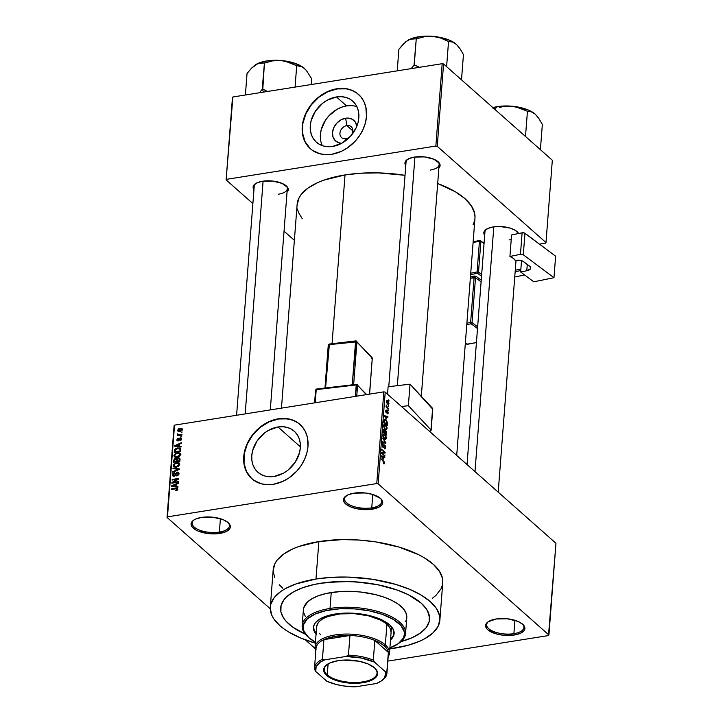 <?xml version="1.0" encoding="UTF-8"?>
<svg xmlns="http://www.w3.org/2000/svg" width="723" height="723" viewBox="0 0 723 723"><rect width="100%" height="100%" fill="white"/><g stroke="black" fill="none" stroke-linecap="round" stroke-linejoin="round"><path stroke-width="1.08" d="M346.561 495.598A18.662 7.935 -175.6 0 0 350.059 505.07A18.662 7.935 -175.6 0 0 371.749 507.844L372.155 509.209A19.702 8.378 4.4 0 1 348.902 506.1A19.702 8.378 4.4 0 1 346.055 495.924A19.702 8.378 4.4 0 1 354.026 493.158L348.043 494.83L344.356 497.469L343.552 499.033L344.22 502.34L345.648 503.958L350.447 506.814L357.171 508.82L368.576 509.598L378.138 507.537L381.834 504.898L382.63 503.335L381.97 500.027L380.533 498.409L372.562 494.424L365.251 492.978L354.026 493.158A19.702 8.378 4.4 0 1 380.732 498.599A19.702 8.378 4.4 0 1 372.155 509.209L371.749 507.844A18.662 7.935 4.4 0 1 344.555 498.816A18.662 7.935 4.4 0 1 346.561 495.598M488.703 621.419A18.662 7.935 -175.6 0 0 492.191 630.89A18.662 7.935 -175.6 0 0 513.89 633.664L514.288 635.029A19.702 8.378 4.4 0 1 491.044 631.92A19.702 8.378 4.4 0 1 488.188 621.744A19.702 8.378 4.4 0 1 496.168 618.978L488.007 621.87L485.693 624.853L486.353 628.16L487.79 629.778L495.761 633.764L503.072 635.21L514.288 635.029L520.28 633.357L523.967 630.718L524.762 629.155L524.808 627.51L522.675 624.229L517.876 621.373L507.383 618.789L496.168 618.978A19.702 8.378 4.4 0 1 522.874 624.41A19.702 8.378 4.4 0 1 514.288 635.029L513.89 633.664A18.662 7.935 4.4 0 1 486.687 624.636A18.662 7.935 4.4 0 1 488.703 621.419M194.189 519.828A18.662 7.935 -175.6 0 0 197.677 529.308A18.662 7.935 -175.6 0 0 219.367 532.083L219.774 533.438A19.702 8.378 4.4 0 1 196.52 530.33A19.702 8.378 4.4 0 1 193.674 520.162A19.702 8.378 4.4 0 1 201.654 517.397L195.671 519.069L193.493 520.289L191.179 523.262L191.839 526.57L195.373 529.706L198.066 531.053L208.558 533.628L216.195 533.827L225.757 531.767L229.453 529.128L230.248 527.564L230.294 525.919L228.152 522.639L223.362 519.783L212.869 517.207L201.654 517.397A19.702 8.378 4.4 0 1 228.36 522.828A19.702 8.378 4.4 0 1 219.774 533.438L219.367 532.083A18.662 7.935 4.4 0 1 192.173 523.045A18.662 7.935 4.4 0 1 194.189 519.828M346.877 125.585A7.257 5.73 -48.5 0 0 339.946 133.159A7.257 5.73 -48.5 0 0 345.865 138.689L344.428 141.618L345.865 138.689A7.257 5.73 131.5 0 1 341.563 137.569A7.257 5.73 131.5 0 1 340.596 130.646A7.257 5.73 131.5 0 1 346.877 125.585L352.815 130.845L346.877 125.585A7.257 5.73 131.5 0 1 351.179 126.706A7.257 5.73 131.5 0 1 352.146 133.628A7.257 5.73 131.5 0 1 345.865 138.689A7.257 5.73 -48.5 0 0 352.797 131.116A7.257 5.73 -48.5 0 0 346.877 125.585L345.63 118.211L346.877 125.585M341.825 143.208A13.773 10.863 131.5 0 1 332.598 131.595A13.773 10.863 131.5 0 1 345.63 118.211L347.989 118.066L352.237 119.223L355.336 122.115L356.819 126.308A13.773 10.863 131.5 0 0 345.63 118.211L340.894 119.891L336.728 123.217L333.773 127.673L332.481 132.571L333.041 137.18L335.382 140.795L339.123 142.856L341.825 143.208M356.882 106.652A27.42 21.636 -48.5 0 0 346.579 105.892L336.466 96.936A27.42 21.636 131.5 0 1 352.734 101.157A27.42 21.636 131.5 0 1 356.367 127.329A27.42 21.636 131.5 0 1 332.661 146.426L327.962 146.706L323.515 146.019L319.494 144.401L316.05 141.907L313.321 138.635L311.414 134.722L310.384 130.294L310.294 125.54L311.125 120.642L315.436 111.143L322.657 103.253L327.031 100.298L336.466 96.936L341.166 96.665L345.612 97.343L349.625 98.97L353.068 101.455L355.797 104.727L357.713 108.649L358.735 113.068L358.834 117.822L357.993 122.72L356.258 127.582L350.375 136.448L342.087 143.064L332.661 146.426A27.42 21.636 131.5 0 1 316.385 142.214A27.42 21.636 131.5 0 1 312.752 116.032A27.42 21.636 131.5 0 1 336.466 96.936L346.579 105.892A27.42 21.636 -48.5 0 0 322.35 145.666M356.891 93.122L351.929 90.393L346.299 88.857L337.081 88.929A36.295 28.64 -48.5 0 0 305.721 114.135A36.295 28.64 -48.5 0 0 310.411 148.775L305.043 141.627L302.557 133.086L302.838 123.561L305.847 113.873L311.324 104.853L318.807 97.289L327.646 91.821L337.081 88.929A36.295 28.64 -48.5 0 1 358.527 94.424M331.848 154.27A36.295 28.64 131.5 0 1 310.312 148.694A36.295 28.64 131.5 0 1 305.504 114.035A36.295 28.64 131.5 0 1 336.891 88.757L330.574 90.384L324.401 93.213L315.933 99.44L309.055 107.564L305.648 113.701L303.353 120.135L302.241 126.624L302.368 132.915L304.844 141.464L307.935 146.245L312.038 150.077L319.747 153.728L325.63 154.632L331.848 154.27L341.283 151.378L347.293 147.989L355.309 141.057L359.683 135.463L363.091 129.327L365.386 122.892L366.498 116.403L365.847 107.121L363.895 101.572L360.804 96.783L356.701 92.951L351.74 90.221L346.109 88.685L336.891 88.757A36.295 28.64 131.5 0 1 358.427 94.333A36.295 28.64 131.5 0 1 363.244 128.992A36.295 28.64 131.5 0 1 331.848 154.27M274.144 476.457A27.42 21.636 131.5 0 1 257.876 472.246A27.42 21.636 131.5 0 1 254.243 446.073A27.42 21.636 131.5 0 1 277.957 426.977L300.379 446.823L277.957 426.977L282.657 426.697L287.094 427.383L291.116 429.001L294.559 431.495L297.289 434.767L299.205 438.68L300.226 443.109L300.325 447.862L299.485 452.761L295.174 462.259L287.953 470.149L283.579 473.104L274.144 476.457L269.453 476.737L265.007 476.05L260.985 474.433L257.542 471.947L254.812 468.676L252.896 464.753L251.875 460.334L251.785 455.58L252.616 450.673L256.927 441.184L264.148 433.294L268.522 430.339L277.957 426.977A27.42 21.636 131.5 0 1 294.225 431.188A27.42 21.636 131.5 0 1 297.858 457.37A27.42 21.636 131.5 0 1 274.144 476.457M298.382 423.163L293.421 420.425L287.79 418.888L278.572 418.969A36.295 28.64 -48.5 0 0 247.212 444.175A36.295 28.64 -48.5 0 0 251.902 478.807L246.525 471.667L244.049 463.118L244.329 453.592L247.338 443.904L252.815 434.894L260.298 427.32L269.137 421.861L278.572 418.969A36.295 28.64 -48.5 0 1 300.009 424.455M273.339 484.302A36.295 28.64 131.5 0 1 251.803 478.725A36.295 28.64 131.5 0 1 246.995 444.076A36.295 28.64 131.5 0 1 278.382 418.798L272.065 420.425L265.892 423.244L257.424 429.471L252.625 434.722L248.712 440.614L244.844 450.167L243.642 459.846L244.383 465.946L246.335 471.495L249.426 476.276L253.529 480.108L261.238 483.768L267.121 484.672L273.339 484.302L282.774 481.41L288.784 478.03L296.801 471.098L301.175 465.495L304.582 459.367L306.877 452.932L307.989 446.443L307.338 437.153L305.386 431.604L302.295 426.823L298.192 422.991L293.231 420.253L284.6 418.427L278.382 418.798A36.295 28.64 131.5 0 1 299.918 424.374A36.295 28.64 131.5 0 1 304.726 459.024A36.295 28.64 131.5 0 1 273.339 484.302M405.784 165.504A17.632 7.492 4.4 0 1 407.275 159.548A17.632 7.492 4.4 0 1 414.415 157.081L409.055 158.572L405.757 160.931L405.007 163.805L405.784 165.504M253.954 189.652A17.632 7.492 4.4 0 1 255.445 183.696A17.632 7.492 4.4 0 1 262.585 181.22L257.234 182.72L253.927 185.079L253.177 187.944L253.954 189.652M484.681 235.337A17.632 7.492 4.4 0 1 486.163 229.381A17.632 7.492 4.4 0 1 493.303 226.914L487.953 228.405L484.645 230.773L483.895 233.637L484.681 235.346M220.398 518.716L219.367 532.083L220.398 518.716M514.912 620.307L513.89 633.664L514.912 620.307M372.779 494.487L371.749 507.844L372.779 494.487M439.873 620.162L442.756 582.729A85.034 36.15 -175.6 0 0 318.861 541.59L315.978 579.024A85.034 36.15 4.4 0 1 439.873 620.162A85.034 36.15 4.4 0 1 394.207 648.26A85.034 36.15 4.4 0 1 389.824 648.893L408.134 645.259L420.027 641.048L425.07 638.536L433.077 632.815L438.093 626.353L439.909 619.403L439.602 615.833L436.547 608.658L430.366 601.672L421.283 595.146L409.67 589.335L395.951 584.455L372.607 579.286L347.763 577.071L331.414 577.352L315.978 579.024L318.861 541.59L298.698 546.552L293.032 548.802L283.633 554.071L277.09 560.189L274.975 563.497L273.149 570.447L274.586 577.614M281.464 408.143L297.135 204.401A89.182 37.912 -175.6 0 1 345.034 174.93L361.22 173.186L378.364 172.896L405.034 175.309A89.182 37.912 -175.6 0 0 345.034 174.93L332.047 343.723L345.034 174.93L323.886 180.144L317.948 182.503L308.088 188.025L301.229 194.442L299.006 197.912L297.099 205.196M456.71 455.427L474.975 218.084A89.182 37.912 -175.6 0 0 437.677 183.543L455.481 191.848L464.997 198.689L471.486 206.019L474.686 213.538L475.011 217.289M484.943 231.884A16.593 7.058 4.4 0 1 486.687 229.055M254.225 186.191A16.593 7.058 4.4 0 1 255.969 183.371M406.055 162.042A16.593 7.058 4.4 0 1 407.79 159.223M305.404 634.216A74.659 31.749 4.4 0 1 280.651 607.916A74.659 31.749 4.4 0 1 320.75 583.244A74.659 31.749 4.4 0 1 429.534 619.367A74.659 31.749 4.4 0 1 401.048 641.581L401.672 641.409L401.048 641.581A74.659 31.749 4.4 0 0 429.534 619.367A74.659 31.749 4.4 0 0 320.75 583.244L341.41 581.5L355.96 581.879L377.542 584.717L397.189 590.04L408.368 594.758L421.184 603.136L426.615 609.263L428.305 612.408L429.57 618.707L429.128 621.789L426.109 627.709L420.361 633.077L412.11 637.704L401.672 641.409L412.11 637.704L420.361 633.077L426.109 627.709L429.128 621.789L429.29 615.562L426.615 609.263L421.184 603.136L417.496 600.198L408.368 594.758L397.189 590.04L377.542 584.717L363.253 582.53L348.658 581.536L327.392 582.358L314.433 584.419L320.75 583.244A74.659 31.749 4.4 0 0 280.651 607.916L280.651 607.889A74.659 31.749 4.4 0 0 305.404 634.216L292.679 627.085L285.956 621.12L283.57 618.02L280.886 611.721L281.057 605.494L284.076 599.575L286.615 596.809L293.646 591.785L303.045 587.6L314.433 584.419L303.045 587.6L293.646 591.785L286.615 596.809L284.076 599.575L281.057 605.494L280.886 611.721L283.57 618.02L285.956 621.12L292.679 627.085L305.404 634.216M555.969 543.289L385.214 392.137L378.156 483.85L548.911 635.002L555.969 543.289L385.214 392.137L383.823 391.857L376.764 483.57L167.474 516.855L174.523 425.142L383.823 391.857L385.214 392.137L378.156 483.85L548.911 635.002L548.477 635.562L387.844 661.111L548.477 635.562L555.969 543.289M388.26 405.558L388.685 406.57L388.26 405.558M387.293 407.248L388.504 408.956L386.073 406.805L386.308 405.007L387.293 407.248L386.308 405.007L386.073 406.805L388.504 408.956L388.549 408.359L386.688 407.338L387.293 407.248M387.944 409.634L388.378 410.655L387.944 409.634M387.564 410.935L386.516 412.173L385.919 412.246L385.711 411.206L386.516 410.104L385.721 410.872L386.308 412.824L387.347 411.541L386.697 411.64L387.573 411.586L387.338 413.827L388.233 413.068L387.564 410.935L386.895 411.044L387.853 411.288L388.224 413.213L387.492 413.908L387.655 411.667L386.597 412.969L385.721 411.432L386.109 409.977L386.362 412.227L387.157 410.754M386.669 419.015L384.428 415.644L387.908 416.692L387.862 417.316L386.823 416.954L386.669 419.015L386.823 416.954L387.862 417.316L387.908 416.692L384.428 415.644L386.669 419.015M387.04 428.558L386.245 429.833L384.618 428.766L383.642 426.398L384.121 424.338L385.82 425.052L386.986 427.456L387.04 428.558L386.66 426.398L384.365 424.238L383.615 425.522L385.196 429.381L386.389 429.805L387.04 428.558M386.29 438.346L385.495 439.62L383.868 438.545L382.892 436.186L383.362 434.125L384.916 434.677L386.172 436.954L386.29 438.346L385.91 436.186L383.615 434.026L382.865 435.309L384.446 439.159L385.639 439.584L386.29 438.346M384.383 463.172L384.021 463.913L383.244 463.542L383.886 462.114L381.102 458.825L384.085 461.69L384.383 463.172L383.371 460.831L381.102 458.825L383.786 461.934L383.994 462.801L383.244 462.901L383.244 463.542L384.076 463.895L384.383 463.172L383.244 463.353L384.383 463.172M383.579 459.168L381.337 455.797L384.817 456.846L384.772 457.469L383.732 457.108L383.579 459.168L383.732 457.108L384.772 457.469L384.817 456.846L381.337 455.797L383.579 459.168M382.25 453.213L384.871 456.168L381.536 453.213L381.581 452.58L384.455 452.435L381.771 450.068L381.825 449.471L385.16 452.426L385.115 453.068L382.25 453.213L385.115 453.068L385.16 452.426L381.825 449.471L384.455 452.435L381.581 452.58L381.536 453.213L384.871 456.168L384.916 455.571L384.311 455.671L384.916 455.571L381.636 453.303L382.25 453.213M383.271 443.85L382.295 444.003L383.271 443.85L382.142 444.762L382.919 447.266L384.708 445.576L385.187 447.284L384.293 448.658L385.567 447.682L384.744 444.97L383.913 445.106L384.744 444.97L385.404 446.091L385.522 448.079L384.717 448.911L384.293 448.025L385.088 447.808L384.934 445.856L384.32 445.522L383.262 447.456L382.124 444.934L382.53 443.687L383.271 443.85L382.521 445.196L383.253 446.814L384.049 444.898L384.744 444.97L383.886 445.169L382.982 446.678L382.53 445.088L383.271 443.85L382.693 443.624M382.702 438.039L385.847 443.452L382.377 442.259L382.422 441.645L385.476 442.847L382.702 438.039L385.476 442.847L382.422 441.645L382.377 442.259L385.847 443.452L385.892 442.865L384.708 443.054L385.892 442.865L382.702 438.039M384.256 429.453L383.434 429.589L384.256 429.453L383.289 430.348L383.154 432.2L386.489 435.156L385.793 430.628L384.654 430.809L385.793 430.628L386.335 431.369L386.489 435.156L383.154 432.2L383.606 429.345L384.907 430.718L385.793 430.628L384.907 430.718L383.786 429.272M385.865 419.882L387.266 422.115L387.239 425.377L383.904 422.413L384.311 419.566L385.865 419.882L384.166 419.864L383.904 422.413L387.239 425.377L387.374 423.624L385.865 419.882L385.007 420.018L385.865 419.882M387.817 400.714L386.453 401.274L387.582 404.049L388.432 404.455L388.974 403.506L387.817 400.714L386.507 400.922L387.817 400.714L388.631 401.762L388.911 403.886L388.016 404.356L386.516 402.169L386.633 400.605L387.817 400.714L386.995 400.325M388.694 399.936L389.119 400.958L388.694 399.936M174.089 425.711L167.031 517.424L270.275 608.811L167.031 517.424L167.474 516.855L376.764 483.57L378.156 483.85L376.764 483.57L383.823 391.857L174.523 425.142L167.031 517.424L174.089 425.711M305.359 639.873L315.074 648.468L305.359 639.873M182.16 431.993L181.193 432.743L182.16 431.993M181.844 436.077L180.886 436.819L181.844 436.077M181.048 446.434L179.168 446.218L179.331 444.157L181.292 443.344L181.337 442.72L174.767 445.639L174.713 446.263L181.003 447.058L181.048 446.434L179.168 446.218L179.331 444.157L181.292 443.344L181.337 442.72L174.767 445.639L174.713 446.263L181.003 447.058L181.048 446.434M179.367 456.394L180.488 454.026L178.961 452.743L175.662 453.312L173.936 455.427L174.957 457.225L178.274 457.017L180.506 454.532L179.656 452.978L177.397 452.752L173.918 455.571L174.406 456.882L177.117 457.334L179.367 456.394M178.617 466.181L179.765 464.058L178.21 462.521L174.903 463.091L173.204 465.07L174.207 467.004L177.524 466.805L179.756 464.311L178.906 462.765L176.647 462.539L173.168 465.359L173.656 466.669L176.367 467.121L178.617 466.181M179.042 473.655L178.626 472.381L176.846 472.218L174.858 475.282L173.719 475.617L173.204 474.55L174.532 473.294L174.315 472.752L172.824 473.71L172.499 475.472L173.403 476.231L174.704 476.023L177.397 472.67L178.192 473.068L178.247 474.017L176.719 475.969L178.59 474.884L178.635 472.399L177.316 472.092L174.135 475.626L173.186 474.668L174.496 472.715L172.436 474.812L172.815 475.951L174.071 476.222L177.28 472.688L178.292 473.719L176.719 475.969L179.042 473.655M177.957 486.588L176.078 486.38L176.24 484.32L178.201 483.497L178.247 482.874L171.676 485.793L171.622 486.416L177.912 487.212L177.957 486.588L176.078 486.38L176.24 484.32L178.201 483.497L178.247 482.874L171.676 485.793L171.622 486.416L177.912 487.212L177.957 486.588M177.849 489.137L175.806 488.133L176.394 488.658L175.806 488.133L171.441 488.829L172.002 489.326L171.441 488.829L171.396 489.426L176.665 488.667L177.668 489.742L177.099 489.236L175.707 490.167L176.249 490.646L175.707 490.167L175.743 490.745L177.704 489.688L177.189 488.115L171.441 488.829L171.396 489.426L176.755 488.694L176.927 489.652L175.707 490.167L176.15 490.673L177.325 490.149L177.578 488.323M178.346 481.59L173.204 482.413L178.536 479.087L178.59 478.445L172.164 479.466L172.119 480.063L177.271 479.25L171.92 482.575L171.875 483.208L178.301 482.187L178.346 481.59L173.204 482.413L178.536 479.087L178.59 478.445L172.164 479.466L172.119 480.063L177.271 479.25L171.92 482.575L171.875 483.208L178.301 482.187L178.346 481.59M179.322 468.893L173.041 468.043L172.996 468.667L178.545 469.335L172.761 471.64L172.716 472.255L179.277 469.471L179.322 468.893L173.041 468.043L172.996 468.667L178.545 469.335L172.761 471.64L172.716 472.255L179.277 469.471L179.322 468.893M176.674 458.879L175.373 458.454L177.045 459.936L175.373 458.454L173.628 460.352L174.324 460.967L173.628 460.352L173.493 462.196L179.919 461.175L179.891 458.283L178.31 457.822L176.674 458.879L175.562 458.436L174.153 459.078L173.493 462.196L179.919 461.175L179.729 458.102L178.31 457.822L176.52 458.707M180.804 449.652L179.864 447.998L176.331 448.278L174.668 449.57L174.243 452.417L180.669 451.396L180.407 448.305L177.731 447.908L174.559 449.787L174.243 452.417L180.669 451.396L180.804 449.652L179.223 448.495L180.741 450.465L180.045 449.851L179.964 450.917L175.038 451.703L175.599 452.2L175.038 451.703L175.309 449.778L177.677 448.513L179.928 448.947L180.524 451.414L179.964 450.917L175.038 451.703L175.779 449.227L179.223 448.495M181.699 439.042L181.356 438.039L180.036 437.894L177.786 440.361L178.301 438.237L177.117 439.024L176.9 440.352L178.635 440.768L180.37 438.418L181.039 439.105L180.09 440.732L181.473 439.801L181.392 438.075L180.298 437.84L178.039 440.379L177.533 439.701L178.301 438.237L176.864 439.837L177.144 440.75L178.093 440.967L180.37 438.418L181.039 439.105L180.09 440.732L181.699 439.042M181.979 434.378L178.608 434.803L177.569 433.818L177.289 434.568L178.048 435.002L177.262 435.716L181.934 434.975L181.979 434.378L178.608 434.803L177.569 433.818L177.28 434.424L178.048 435.002L177.262 435.716L181.934 434.975L181.979 434.378M182.44 429.471L181.69 428.26L179.693 428.287L178.174 429.082L177.623 430.646L179.078 431.577L181.853 430.646L182.44 429.471L182.079 428.504L180.099 428.206L177.596 430.239L177.957 431.215L179.891 431.514L182.44 429.471M232.454 97.551L226.118 179.9L252.887 203.597L226.118 179.9L232.896 96.981L442.187 63.696L435.852 146.046L226.561 179.331L435.852 146.046L437.243 146.326L545.992 242.585L552.327 160.235L443.579 63.976L437.243 146.326L545.992 242.585L545.549 243.154L539.494 244.121L545.549 243.154L545.992 242.585L552.327 160.235L443.579 63.976L442.187 63.696L443.579 63.976L437.243 146.326L435.852 146.046L442.187 63.696L232.896 96.981L226.118 179.9L232.454 97.551M284.04 231.179L294.369 240.316L284.04 231.179M518.572 233.52L515.138 230.257L509.887 228.034L499.891 226.507L493.303 226.914A17.632 7.492 4.4 0 1 517.198 231.776A17.632 7.492 4.4 0 1 518.572 233.52M287.04 192.201L288.179 190.321L287.582 187.365L282.006 183.362L272.625 181.057L262.585 181.22A17.632 7.492 4.4 0 1 286.48 186.082A17.632 7.492 4.4 0 1 287.04 192.201M438.87 168.052L440 166.182L439.412 163.217L433.836 159.214L424.446 156.909L414.415 157.081A17.632 7.492 4.4 0 1 438.31 161.934A17.632 7.492 4.4 0 1 438.87 168.052M473.104 224.573L474.487 220.976M297.424 208.947L298.599 212.716L302.277 218.753M437.849 161.536A16.593 7.058 4.4 0 1 439.141 164.591A16.593 7.058 4.4 0 1 430.23 170.077A16.593 7.058 -175.6 0 0 437.849 161.536M286.019 185.684A16.593 7.058 4.4 0 1 287.311 188.739A16.593 7.058 4.4 0 1 278.4 194.216A16.593 7.058 -175.6 0 0 286.019 185.684M516.737 231.369A16.593 7.058 4.4 0 1 517.984 233.637A16.593 7.058 -175.6 0 0 516.737 231.369M511.233 239.485A16.593 7.058 4.4 0 1 509.119 239.909A16.593 7.058 -175.6 0 0 511.233 239.485M432.309 598.346L435.96 595.381L440.967 588.92L442.286 585.494L442.485 578.4L439.43 571.224L433.24 564.238L424.166 557.713L418.644 554.704L398.825 547.022L375.49 541.852L358.96 540.036L342.395 539.602L318.861 541.59A85.034 36.15 -175.6 0 0 273.195 569.688L270.312 607.121A85.034 36.15 4.4 0 1 315.978 579.024L295.815 583.985L285.115 588.748L280.75 591.504L274.207 597.623L270.773 604.356L270.266 607.88L271.703 615.047L273.637 618.626L279.819 625.612L284.012 628.947L288.893 632.137L300.515 637.948L315.382 643.163A85.034 36.15 4.4 0 1 270.312 607.121M279.232 584.726L282.702 588.179M380.28 498.192A18.662 7.935 4.4 0 1 381.771 501.681A18.662 7.935 4.4 0 1 371.749 507.844A18.662 7.935 -175.6 0 0 380.28 498.192M522.422 624.012A18.662 7.935 4.4 0 1 523.913 627.501A18.662 7.935 4.4 0 1 513.89 633.664A18.662 7.935 -175.6 0 0 522.422 624.012M227.899 522.422A18.662 7.935 4.4 0 1 229.399 525.91A18.662 7.935 4.4 0 1 219.367 532.083A18.662 7.935 -175.6 0 0 227.899 522.422M351.279 105.612L346.579 105.892L341.807 107.121L337.144 109.254L328.857 115.87L325.549 120.099L321.238 129.589L320.406 134.496L320.497 139.25M176.665 488.667L177.099 489.236M172.508 486.534L171.676 485.793L172.508 486.534M176.873 487.076L176.078 486.38L176.873 487.076M175.346 486.299L173.52 486.037L174.333 486.76L172.327 485.955L173.05 486.597L172.327 485.955L175.472 484.636L176.168 485.25L175.472 484.636L175.346 486.299L176.123 486.986L175.346 486.299L172.327 485.955L175.472 484.636L175.346 486.299M172.526 483.109L171.92 482.575L172.526 483.109M172.725 479.964L172.164 479.466L172.725 479.964M173.764 482.91L173.204 482.413L173.764 482.91M177.198 475.851L176.683 475.391L177.198 475.851M178.915 474.27L178.292 473.719L178.915 474.27M177.28 472.688L178.292 473.719M174.044 476.231L172.436 474.812L174.044 476.231M174.135 475.626L173.186 474.668M175.797 474.767L175.309 474.324L175.797 474.767M176.213 473.682L175.716 473.24L176.213 473.682M179.042 473.619L177.316 472.092L179.042 473.619M173.222 472.047L172.761 471.64L173.222 472.047M173.872 468.775L173.041 468.043L173.872 468.775M175.065 467.194L173.168 465.359L175.065 467.329M177.243 463.072L176.647 462.539L177.243 463.072M179.539 463.326L178.906 462.765L179.539 463.326M176.421 466.525L174.288 466.227L173.918 465.232L175.111 463.624L178.635 463.461L179.602 464.961L179.006 464.437L176.421 466.525L176.954 466.995L174.234 466.181L174.153 464.509L176.204 463.208L178.545 463.389L178.698 465.26L176.421 466.525M180.054 459.367L178.31 457.822L180.054 459.367M176.204 461.175L174.288 461.482L174.849 461.979L174.37 460.452L175.436 459.033L177.027 460.108L176.276 459.448L176.774 461.681L176.204 461.175L174.288 461.482L174.975 459.177L176.276 459.448L176.204 461.175M179.214 460.705L176.954 461.057L177.524 461.554L177.045 459.882L178.274 458.418L180 460.054L179.304 459.439L179.774 461.202L179.214 460.705L176.954 461.057L177.361 458.906L178.274 458.418L179.277 458.834L179.214 460.705M175.436 459.033L176.276 459.448M175.816 457.415L173.918 455.571L175.834 457.144M177.994 453.285L177.397 452.752L177.994 453.285M180.298 453.547L179.656 452.978L180.298 453.547M180.867 454.433L179.9 454.378M177.18 456.737L175.038 456.439L174.668 455.445L175.861 453.836L179.385 453.673L180.361 455.183L179.756 454.65L177.18 456.737L177.713 457.207L174.993 456.394L174.903 454.731L176.963 453.429L179.304 453.61L179.458 455.481L177.18 456.737M175.065 451.36L174.37 450.745L175.065 451.36M175.156 450.312L174.559 449.787L175.156 450.312M178.319 448.441L177.731 447.908L178.319 448.441M180.741 449.516L180.19 449.534M175.599 446.371L174.767 445.639L175.599 446.371M179.964 446.922L179.168 446.218L179.964 446.922M178.436 446.136L176.611 445.883L177.424 446.606L175.409 445.802L176.141 446.443L175.409 445.802L178.563 444.482L179.259 445.097L178.563 444.482L178.436 446.136L179.214 446.832L178.436 446.136L175.409 445.802L178.563 444.482L178.436 446.136M180.533 440.569L180.054 440.144L180.533 440.569M181.581 439.584L181.039 439.105L181.581 439.584M180.37 438.418L181.039 439.105M178.129 440.958L176.864 439.837L178.129 440.958M178.039 440.379L177.533 439.701M178.924 440.56L178.445 440.126L178.924 440.56M179.358 439.936L178.762 439.403L179.358 439.936M181.699 439.078L180.298 437.84L181.699 439.078M181.491 436.728L180.931 436.222L181.491 436.728M177.867 435.617L177.307 435.119L177.867 435.617M178.617 435.499L178.048 435.002L178.617 435.499M177.28 434.424L178.048 435.002M178.111 434.297L177.569 433.818L178.111 434.297M178.608 434.803L178.111 434.324M180.117 435.264L179.557 434.767L180.117 435.264M181.807 432.643L181.247 432.146L181.807 432.643M179.105 431.586L177.596 430.239L179.105 431.586M180.705 428.748L180.099 428.206L180.705 428.748M179.937 430.926L178.265 430.158L180.099 428.793L182.295 430.031L181.771 429.561L179.937 430.926L180.47 431.396L178.843 430.908L178.283 430.004L179.241 429.028L181.744 429.29L181.319 430.366L179.937 430.926M182.395 429.751L181.563 429.019L181.771 429.561M178.274 458.418L179.277 458.834M179.458 431.568L178.265 430.158M383.244 463.542L384.076 463.895M383.994 462.801L383.253 462.919M382.756 460.931L383.371 460.831L382.756 460.931M383.317 457.09L384.817 456.846L383.317 457.09M383.199 458.617L381.292 456.43L383.326 456.963L382.801 458.68L383.326 456.963L381.663 456.376L383.199 458.617M381.554 452.896L384.455 452.435L381.554 452.896M381.554 452.996L385.16 452.426L381.554 452.996M384.293 448.658L384.952 448.929M385.567 447.682L385.097 447.763L385.567 447.682M383.75 445.567L384.708 445.576M382.919 447.266L383.38 447.456M382.53 445.088L383.271 444.482M382.521 446.751L382.982 446.678L382.521 446.751M384.744 444.97L383.886 445.169M383.904 442.783L384.934 442.621L383.904 442.783M384.537 443L385.476 442.847L384.537 443M383.931 434.704L382.937 434.821L383.687 434.74L382.856 435.707L383.931 434.704L384.699 435.119L385.901 438.002L385.332 438.96L384.5 438.572L383.253 435.644L384.5 438.572L383.958 438.653L385.63 438.78L385.702 436.62L383.696 434.74M384.636 430.763L384.582 432.833L383.163 432.02L384.211 430.049L383.588 431.947L384.582 432.833L383.976 432.932L384.582 432.833L384.636 430.754M385.793 430.628L384.907 430.718M383.326 430.068L384.265 430.104M386.145 434.216L384.365 433.276L385.748 431.224L386.145 434.216L385.54 434.315L386.145 434.216L386.263 432.471L385.495 431.08L384.97 433.176L386.145 434.216M384.69 431.197L385.748 431.224M383.696 425.034L385.513 424.744L383.696 425.034M384.446 424.952L384.003 426.335L384.582 428.034L383.606 425.928L384.681 424.916L385.458 425.332L386.651 428.215L386.082 429.173L384.708 428.875L386.109 429.173L386.453 426.832L385.07 425.052L383.687 425.079L384.681 424.916M384.681 419.331L384.166 419.864M384.555 420.325L384.338 422.169L386.895 424.428L386.814 421.843L385.476 420.208L384.555 420.325L385.811 420.47L386.606 421.428L386.895 424.428L386.29 424.528L386.895 424.428L383.913 422.232L384.555 420.325L384.067 420.397L384.898 420.018L384.103 420.144M386.407 416.936L387.908 416.692L386.407 416.936M386.29 418.463L384.383 416.276L386.416 416.81L385.892 418.527L386.416 416.81L384.753 416.213L386.29 418.463M387.338 413.827L387.79 413.963M387.889 412.725L387.347 413.195M386.064 411.152L386.516 410.736M386.516 412.173L385.919 412.264M386.136 405.567L386.642 405.486L386.136 405.567M386.082 406.805L386.805 406.697L386.082 406.805M388.974 403.506L388.522 403.579L388.974 403.506M387.627 403.452L386.453 401.654L387.79 401.328L388.622 403.181L387.112 403.533L388.296 403.768L388.622 403.181L387.627 403.452L386.796 401.672L387.79 401.328L387.058 401.039L386.805 401.599M388.622 403.181L387.79 401.328M327.519 664.238A26.444 11.243 -175.6 0 0 327.266 674.821L326.669 675.472A27.067 11.505 4.4 0 1 327.221 664.437A27.067 11.505 4.4 0 1 351.197 660.162A27.067 11.505 4.4 0 1 374.586 667.853L377.523 672.363L377.46 674.613L376.367 676.764L371.297 680.388L363.073 682.684L358.165 683.217L347.664 682.946L342.485 682.15L333.258 679.403L326.669 675.472L323.732 670.962L323.787 668.712L324.88 666.561L329.959 662.937L338.174 660.641L343.091 660.108L358.762 661.174L367.998 663.922L374.586 667.853A26.444 11.243 4.4 0 1 377.035 673.131A26.444 11.243 4.4 0 1 356.511 682.458A26.444 11.243 4.4 0 1 327.266 674.821A26.444 11.243 4.4 0 1 324.302 669.073A26.444 11.243 4.4 0 1 327.519 664.238M328.106 663.886L327.266 674.821L328.106 663.886M316.078 649.76A36.295 15.427 4.4 0 1 323.931 639.629A36.295 15.427 4.4 0 1 349.959 635.49L335.517 636.294L323.931 639.629L349.959 635.49A36.295 15.427 4.4 0 1 374.821 640.415A36.295 15.427 4.4 0 1 384.338 645.964L380.19 643.018L374.821 640.415L388.35 652.39L387.103 649.137L384.338 645.964L385.332 644.88A37.334 15.87 -175.6 0 0 339.819 634.36A37.334 15.87 -175.6 0 0 315.815 651.062A37.334 15.87 4.4 0 1 315.065 647.275A37.334 15.87 4.4 0 1 344.04 634.107A37.334 15.87 4.4 0 1 385.332 644.88L386.913 624.292L385.332 644.88A37.334 15.87 4.4 0 1 389.507 653.005A37.334 15.87 4.4 0 1 388.188 656.629A37.334 15.87 -175.6 0 0 385.332 644.88L384.338 645.964A36.295 15.427 4.4 0 1 388.35 652.39A36.295 15.427 4.4 0 1 388.124 655.3M314.514 667.944L316.023 648.287A36.295 15.427 -175.6 0 1 323.931 639.629L322.422 659.286L324.817 659.828A35.255 14.993 4.4 0 0 315.77 671.486L314.559 669.408A36.295 15.427 4.4 0 1 314.514 667.944A36.295 15.427 4.4 0 1 322.422 659.286A36.295 15.427 -175.6 0 0 314.559 669.408L315.77 671.486L326.733 681.183L336.403 684.509L343.777 685.973L355.345 686.85L376.439 683.497L381.039 681.129L384.166 678.301L385.793 673.511L385.486 671.839L374.523 662.141L373.312 660.072L374.821 640.415L388.35 652.39L386.832 672.038L385.486 671.839L374.523 662.141L361.229 658.002L345.91 656.475L324.817 659.828L322.422 659.286L323.931 639.629L349.959 635.49L348.45 655.146L345.91 656.475L324.817 659.828L320.217 662.196L316.132 666.561L315.77 671.486L326.733 681.183A35.255 14.993 4.4 0 0 355.345 686.85L376.439 683.497A35.255 14.993 4.4 0 0 381.12 681.075A35.255 14.993 4.4 0 0 385.486 671.839L386.832 672.038A36.295 15.427 4.4 0 1 386.886 673.511A36.295 15.427 4.4 0 1 381.59 680.741M386.886 673.511L388.396 653.863A36.295 15.427 -175.6 0 0 388.35 652.39L386.832 672.038A36.295 15.427 -175.6 0 1 382.087 680.415L381.12 681.075M374.821 640.415A36.295 15.427 -175.6 0 0 349.959 635.49L348.45 655.146A36.295 15.427 4.4 0 1 373.312 660.072L374.821 640.415M327.266 674.821A26.444 11.243 -175.6 0 0 362.304 681.952A26.444 11.243 -175.6 0 0 374.604 667.862A27.067 11.505 4.4 0 1 374.866 668.106A27.067 11.505 4.4 0 1 362.801 682.729A27.067 11.505 4.4 0 1 326.669 675.472L327.266 674.821M373.312 660.072A36.295 15.427 -175.6 0 0 348.45 655.146L345.91 656.475A35.255 14.993 4.4 0 1 374.523 662.141L373.312 660.072M313.52 626.913A40.443 17.198 -175.6 0 0 316.141 633.285M316.068 634.216A40.443 17.198 4.4 0 1 313.475 627.383A40.443 17.198 4.4 0 1 335.192 614.017L346.389 613.077L358.219 613.628L373.231 616.602L382.657 620.262L389.598 624.789L393.457 629.814L393.899 634.902L390.51 639.945A40.443 17.198 4.4 0 0 394.116 633.592L394.116 633.592A40.443 17.198 4.4 0 0 335.192 614.017L322.91 617.451L318.436 619.954L315.327 622.865L313.692 626.073L313.601 629.444L316.349 634.541M305.422 616.683L303.561 612.309L303.678 607.98L307.537 601.952L312.426 598.463L318.942 595.562L326.859 593.348L340.66 591.513L350.619 591.342L360.759 592.038L375.445 594.604L384.329 597.252L392.092 600.533L398.427 604.311L403.109 608.45L405.937 612.788L406.787 617.641A51.848 22.042 -175.6 0 0 331.242 592.535L330.022 608.441A51.848 22.042 4.4 0 1 405.567 633.529A51.848 22.042 4.4 0 1 398.219 643.714A51.848 22.042 -175.6 0 0 398.707 643.389A51.848 22.042 -175.6 0 0 391.206 616.611A51.848 22.042 -175.6 0 0 330.022 608.441L330.42 609.796A50.809 21.6 4.4 0 1 390.393 617.804A50.809 21.6 4.4 0 1 397.74 644.048A50.809 21.6 4.4 0 1 389.896 647.962M316.647 626.687A37.334 15.87 4.4 0 1 336.692 614.351A37.334 15.87 4.4 0 1 391.089 632.417L391.089 632.417M406.507 619.304L405.702 621.391M331.242 592.535A51.848 22.042 -175.6 0 0 303.398 609.661L302.169 625.576A51.848 22.042 4.4 0 1 330.022 608.441L331.242 592.535M307.871 636.764A51.848 22.042 4.4 0 1 302.169 625.576M389.218 648.206L398.219 643.714L403.389 638.084L404.482 633.926L404.293 631.794L400.849 625.395L393.348 619.439L382.449 614.423L369.073 610.799L354.387 608.865L339.647 608.802L326.127 610.601L314.993 614.107L307.194 619.033L303.416 624.943L303.109 627.04L303.967 631.324L308.82 637.641L315.454 642.232A50.809 21.6 4.4 0 1 308.296 637.162A50.809 21.6 4.4 0 1 330.42 609.796L330.022 608.441A51.848 22.042 -175.6 0 0 307.438 636.367L308.296 637.162M394.143 633.122A40.443 17.198 -175.6 0 1 390.583 639.005L393.339 635.598L394.207 632.291M313.529 626.814L314.207 630.221L316.421 633.601M320.822 634.803L319.295 633.294M316.629 627.022L317.433 623.967L319.629 621.138L323.145 618.626L327.844 616.529L340.018 613.908L354.297 613.664L368.522 615.842L380.506 620.108L385.07 622.828L388.441 625.811L390.474 628.938L391.089 632.426M493.818 226.832L474.984 471.604L493.818 226.832M507.429 106.118L511.586 106.182A28.052 11.93 -175.6 0 0 497.442 106.624L495.309 108.613L497.442 106.624L492.869 107.61A28.052 11.93 -175.6 0 1 497.442 106.624L507.926 105.983L515.635 106.778L527.438 111.252L525.494 136.484L527.438 111.252L531.36 111.83L535.174 114.098L538.843 118.455L542.34 124.437L540.397 149.679L542.34 124.437L538.843 118.455L535.174 114.098L528.35 110.032L518.78 107.176L511.586 106.182L519.584 107.881L527.618 111.405L531.36 111.83L535.174 114.098A28.052 11.93 -175.6 0 0 511.586 106.182L503.371 106.561L507.429 106.118M499.412 107.429L503.371 106.561L499.412 107.429M495.083 109.562L495.544 108.631L495.083 109.562M493.032 108.441L495.156 108.604L493.032 108.441M414.93 156.999L397.334 385.675L414.93 156.999M407.862 40.298L403.398 44.004L398.879 49.309L397.225 70.845L398.879 49.309L405.612 41.925L410.031 39.232L416.267 38.771L414.035 65.097A32.201 13.692 4.4 0 1 414.631 65.007L419.412 67.32L414.243 64.971L416.267 38.771L424.482 36.728L432.697 36.349A28.052 11.93 -175.6 0 0 418.545 36.792L416.421 38.78L418.545 36.792L412.562 38.202L407.862 40.298L412.128 38.69L416.05 38.897L424.482 36.728L432.697 36.349L440.696 38.048L448.549 41.41L446.606 66.652L448.549 41.41L452.471 41.997L456.285 44.266L459.945 48.622L463.452 54.605L461.509 79.846L463.452 54.605L459.945 48.622L456.285 44.266L449.462 40.199L439.891 37.343L429.037 36.15L418.545 36.792A28.052 11.93 -175.6 0 0 407.862 40.298L407.157 40.75L407.862 40.298A28.052 11.93 -175.6 0 0 407.185 40.732A28.052 11.93 -175.6 0 0 407.157 40.75L407.185 40.732M414.035 65.097L411.233 68.622L414.035 65.097A32.201 13.692 -175.6 0 1 414.631 65.007L414.035 65.097M456.575 44.528A28.052 11.93 -175.6 0 1 456.602 44.555L456.285 44.266A28.052 11.93 -175.6 0 0 432.697 36.349L440.696 38.048L448.73 41.573L452.471 41.997L456.575 44.528A28.052 11.93 -175.6 0 0 456.285 44.266M245.187 413.908L263.1 181.148L245.187 413.908M260.072 91.984L262.214 89.245L260.072 91.984M262.503 89.191A32.201 13.692 -175.6 0 0 262.214 89.245A32.201 13.692 4.4 0 1 262.503 89.191L263.38 92.128L262.503 89.191A32.201 13.692 4.4 0 1 262.801 89.146L264.437 62.91L272.652 60.877L280.867 60.488L284.916 61.093L296.331 65.522L302.548 67.004L306.335 70.366L311.622 78.744L311.179 84.528L311.622 78.744L306.335 70.366L302.557 66.95L294.677 63.226L280.867 60.488L270.068 60.515L263.588 61.545L256.032 64.437L260.298 62.838L264.437 62.91L262.214 89.245L262.801 89.146A32.201 13.692 -175.6 0 0 262.503 89.191M295.065 87.094L296.719 65.558L295.065 87.094M267.591 91.46L262.801 89.146L267.591 91.46M256.032 64.437L251.568 68.143L247.049 73.457L245.395 94.993L247.049 73.457L251.568 68.143L258.201 63.38L264.826 62.946L272.652 60.877L280.867 60.488A28.052 11.93 -175.6 0 0 256.032 64.437A28.052 11.93 -175.6 0 0 255.364 64.871A28.052 11.93 -175.6 0 0 255.327 64.898L255.364 64.871M304.754 68.676L304.745 68.676A28.052 11.93 -175.6 0 1 304.772 68.694L304.455 68.414A28.052 11.93 -175.6 0 0 280.867 60.488L288.866 62.187L296.9 65.712L300.641 66.145L304.754 68.676A28.052 11.93 -175.6 0 0 304.455 68.414M477.56 273.267L481.527 276.231L477.56 273.267A1.039 0.524 -101.5 0 1 477.09 271.92L470.727 273.222L477.09 271.92L477.56 273.267L478.509 272.155L481.663 274.514L478.509 272.155A1.039 0.777 126.8 0 1 477.56 273.267L470.619 274.686L477.56 273.267M473.61 276.159L470.456 276.801L473.61 276.159A1.039 0.524 -101.5 0 1 474.089 277.505L470.628 322.422L466.886 323.181L470.628 322.422L471.107 323.768L466.769 324.654L471.107 323.768A1.039 0.524 -101.5 0 1 470.628 322.422L472.056 322.657L475.508 277.731L481.093 281.907L475.508 277.731L474.089 277.505L470.628 322.422L472.056 322.657A1.039 0.777 126.8 0 1 471.107 323.768L472.056 322.657L475.508 277.731L470.339 278.265L474.089 277.505A1.039 0.524 78.5 0 0 473.61 276.159A2.07 0.886 4.4 0 1 476.457 276.62L473.61 276.159M481.229 280.181L476.457 276.62A1.039 0.777 -53.2 0 0 475.508 277.731A1.039 0.777 126.8 0 1 476.457 276.62L481.229 280.181M521.518 260.651L520.65 271.993L533.791 281.816L520.65 271.993L526.787 270.745L527.275 264.428L526.787 270.745L530.474 268.775L530.149 266.706L522.792 261.148L519.177 260.226L515.4 260.56L513.366 258.364L509.923 256.466L520.461 254.315L523.307 254.785L553.972 277.713L533.791 281.816L553.972 277.713L523.307 254.785L524.961 233.258L555.635 256.186L553.972 277.713L555.635 256.186L524.41 232.969L522.114 232.797L511.586 234.939L522.114 232.797L520.461 254.315L509.923 256.466L511.586 234.939L509.923 256.466A16.593 7.058 4.4 0 1 515.4 260.56L516.276 260.379A5.188 2.205 4.4 0 1 523.407 261.536L529.435 266.037A8.296 3.525 4.4 0 1 530.682 268.106A8.296 3.525 4.4 0 1 526.787 270.745L520.65 271.993L521.518 260.651M522.114 232.797L520.461 254.315A2.07 0.886 4.4 0 1 523.307 254.785L524.961 233.258A2.07 0.886 -175.6 0 0 522.114 232.797M516.972 260.271L516.023 260.461L516.972 260.271M515.165 271.694L520.759 270.547L515.165 271.694M524.636 274.975L514.758 276.981L524.636 274.975M520.867 269.083L515.273 270.221L520.867 269.083M515.996 260.867L519.141 260.226L515.996 260.867M473.104 242.341L479.466 241.039L477.09 271.92L478.509 272.155L477.09 271.92L479.466 241.039A1.039 0.524 -101.5 0 1 479.801 240.434A1.039 0.524 -101.5 0 1 480.081 240.515L479.466 241.039L480.885 241.274L478.509 272.155L480.885 241.274L473.104 242.341M480.885 241.274L480.081 240.515A1.039 0.777 126.8 0 1 480.885 241.274L484.039 243.633L480.081 240.515L479.466 241.039M477.641 326.823L472.056 322.657L477.641 326.823M465.368 342.856L467.338 344.329L476.43 342.476L467.338 344.329L465.368 342.856M477.505 328.549L471.107 323.768L477.505 328.549M465.35 343.145L466.796 344.22A1.039 0.777 -53.2 0 0 467.338 344.329A1.039 0.524 78.5 0 0 467.618 344.41A1.039 0.524 78.5 0 0 467.844 344.229M467.962 343.805L467.338 344.329L466.534 343.57M388.115 386.76L387.537 394.198L388.115 386.76L410.022 384.175L388.115 386.76M432.625 409.064L410.022 384.175L432.607 408.387L430.953 429.914L408.368 405.702L410.022 384.175L408.368 405.702L430.953 429.914L430.962 430.592L429.851 430.998A2.07 0.886 4.4 0 0 431.116 430.293L432.77 408.775A2.07 0.886 -175.6 0 0 432.607 408.387L430.953 429.914A2.07 0.886 4.4 0 1 431.116 430.293M401.455 406.516L408.368 405.702L401.455 406.516M315.671 390.185L316.222 389.643L315.589 389.995L316.222 389.643L315.21 402.774L316.222 389.643L356.231 384.925L355.345 396.385L356.701 384.419A1.039 0.85 137 0 1 357.587 385.242L356.746 396.168L357.587 385.242L366.353 394.641L356.701 384.419L356.231 384.925L357.587 385.242L356.701 384.419L316.692 389.137M328.359 345.205L329.381 344.157L325.576 387.971L328.911 344.663L355.58 341.518L352.246 384.826L356.059 341.012A1.039 0.85 137 0 1 356.936 341.834L372.264 358.265L369.507 394.134L372.264 358.265L371.712 358.807M328.911 344.663L356.936 341.834L353.646 384.663L356.936 341.834L372.264 358.265A1.039 0.85 -43 0 0 372.074 357.668L372.345 358.454L371.387 357.442M372.237 358.635L369.607 394.125M356.059 341.012L355.58 341.518L356.059 341.012L356.936 341.834L356.059 341.012M356.936 341.834L355.58 341.518M357.587 385.242L356.231 384.925M485.07 230.294L467.04 464.564M254.342 184.6L236.593 415.273M406.172 160.461L388.766 386.688M439.259 163L421.31 396.276M287.429 187.149L270.294 409.914M518.147 232.833L518.093 233.61M176.936 488.784L177.768 489.525M178.03 472.86L179.033 473.737M173.43 475.472L174.243 476.195M174.288 466.227L175.391 467.203M178.635 463.461L179.738 464.437M176.105 459.15L177.045 459.982M179.096 458.563L180.054 459.412M175.038 456.439L176.15 457.424M179.385 453.683L180.497 454.659M180.867 438.536L181.672 439.25M177.686 440.307L178.364 440.894M178.247 434.668L179.105 435.427M383.777 463.181L383.244 463.271M382.874 444.338L382.178 444.446M385.332 438.96L384.383 439.105M386.082 429.173L385.133 429.326M387.411 411.514L386.706 411.622M386.29 410.664L385.73 410.754M386.434 412.237L385.946 412.309M387.157 401.012L386.471 401.12M388.269 403.768L387.429 403.904M327.799 664.048L327.221 664.437M391.523 626.76L389.507 653.005M316.647 626.669L315.065 647.275M374.351 667.627L374.866 668.106M398.707 643.389L397.74 644.048M406.787 617.623L405.567 633.529M516.023 260.434L498.201 492.146M466.796 344.22L476.421 342.621M484.076 243.19L479.801 240.434L473.149 241.789M324.97 388.043L328.278 345.016L329.191 344.058L355.861 340.913L372.074 357.668M314.604 402.865L315.589 389.995L316.502 389.046L356.511 384.329L366.66 394.586"/></g></svg>

